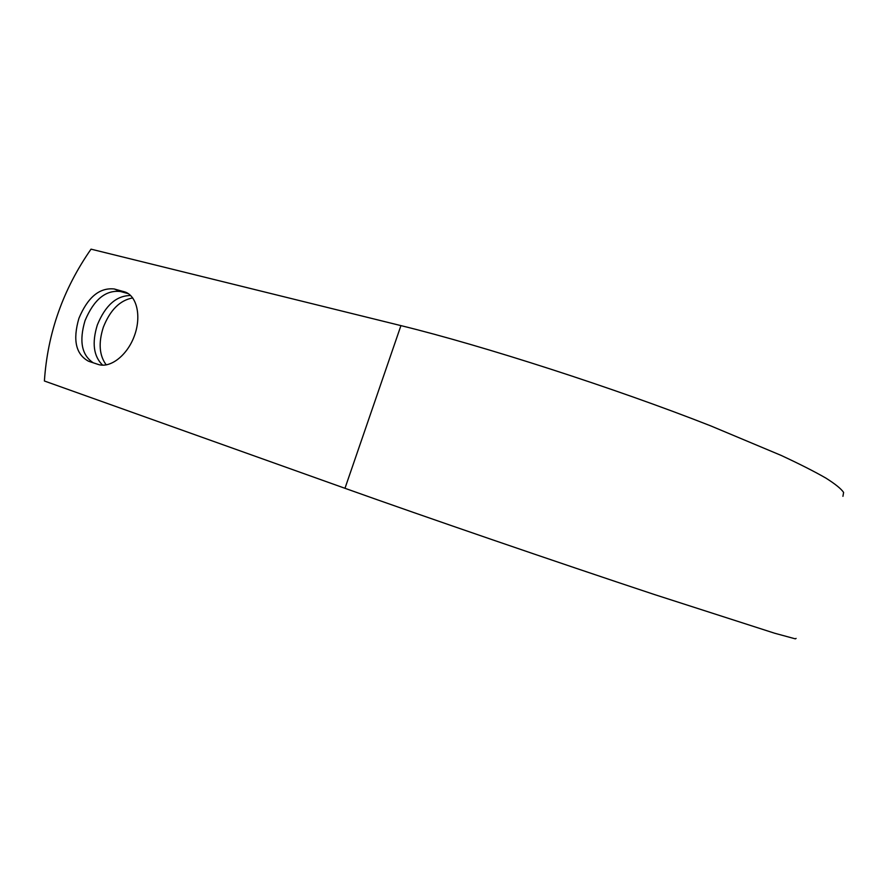 <?xml version="1.0" encoding="UTF-8"?>
<svg xmlns="http://www.w3.org/2000/svg" width="888" height="888" viewBox="0 0 888 888"><rect width="100%" height="100%" fill="white"/><g stroke="black" fill="none" stroke-linecap="round" stroke-linejoin="round"><path stroke-width="1.33" d="M78.921 318.304C72.605 340.049 75.824 354.368 88.578 361.25L98.057 364.391C110.068 368.564 126.962 355.722 134.166 336.463C141.536 317.26 137.296 296.692 125.452 292.119L114.319 288.989C99.589 287.39 87.79 297.169 78.921 318.304M128.327 293.651L120.368 291.486C105.65 289.877 93.873 299.589 85.037 320.635C78.954 341.114 81.696 355.167 93.251 362.804M106.249 364.913C99.267 355.533 98.291 342.979 103.33 327.239C110.134 310.045 119.924 300.266 132.712 297.924M102.675 365.179C93.562 356.343 91.775 342.935 97.336 324.953C105.383 305.35 116.483 295.549 130.636 295.526M400.932 325.619L91.031 249.151C63.126 289.199 47.586 333.144 44.4 380.996L344.977 488.3L400.932 325.619C483.105 345.721 614.984 388.2 710.733 425.885L781.052 455.366C799.544 463.969 814.496 471.55 825.895 478.099C835.242 484.004 841.147 488.777 843.6 492.407L842.934 496.325M796.103 638.405L795.326 638.849L774.658 633.233L654.4 594.527C556.388 562.026 424.686 516.783 344.977 488.3M127.35 293.04L123.721 291.541M120.368 291.486L114.319 288.989"/></g></svg>
